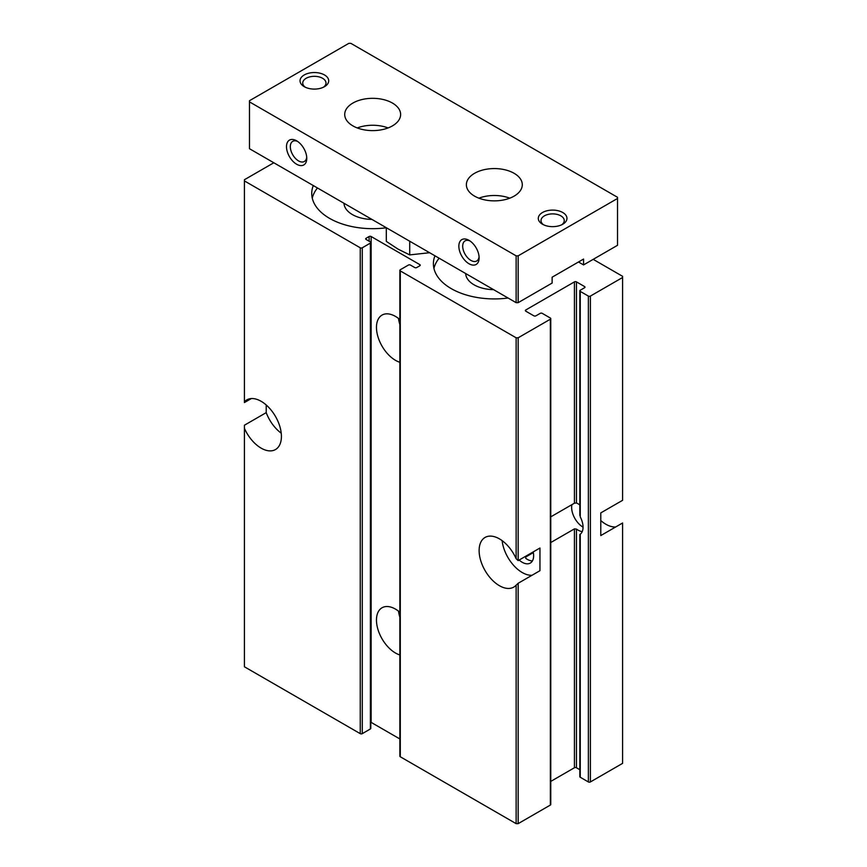 <?xml version="1.0" encoding="UTF-8"?>
<svg xmlns="http://www.w3.org/2000/svg" width="867" height="867" viewBox="0 0 867 867"><rect width="100%" height="100%" fill="white"/><g stroke="black" fill="none" stroke-linecap="round" stroke-linejoin="round"><path stroke-width="1.3" d="M508.073 298.02A60.939 35.179 180 0 1 433.392 263.741A60.939 35.179 180 0 1 434.963 255.808M386.303 227.783A60.939 35.179 180 0 1 311.73 193.493A60.939 35.179 180 0 1 313.301 185.56M370.805 722.233A1.431 0.824 0 0 1 371.141 722.384L371.141 236.518L419.812 264.619A1.431 0.824 0 0 1 420.235 265.204A1.431 0.824 0 0 1 419.812 265.79L416.767 267.545A1.431 0.824 0 0 1 414.74 267.545L410.438 265.064A1.431 0.824 0 0 0 408.411 265.064L400.294 269.745A1.431 0.824 0 0 0 399.871 270.331A1.431 0.824 0 0 0 400.294 270.916L516.136 337.794L518.163 337.794L550.35 319.208A1.431 0.824 0 0 0 550.773 318.623A1.431 0.824 0 0 0 550.35 318.037L542.243 313.355A1.431 0.824 0 0 0 540.217 313.355L535.904 315.837A1.431 0.824 0 0 1 533.877 315.837L525.76 311.155L525.76 309.985A1.431 0.824 0 0 0 525.348 310.57A1.431 0.824 0 0 0 525.76 311.155M525.76 309.985L574.431 281.883A1.431 0.824 0 0 1 576.457 281.883L584.575 286.565A1.431 0.824 0 0 1 584.987 287.15A1.431 0.824 0 0 1 584.575 287.746L580.261 290.228A1.431 0.824 0 0 0 579.839 290.813A1.431 0.824 0 0 0 580.261 291.399L588.368 296.08A1.431 0.824 0 0 0 590.394 296.08L622.593 277.494L622.593 276.324L593.191 259.352M273.809 162.768L244.407 179.74L244.407 180.91L360.249 247.789A1.431 0.824 0 0 0 362.276 247.789L370.382 243.107A1.431 0.824 0 0 0 370.805 242.522A1.431 0.824 0 0 0 370.382 241.936L366.08 239.444L366.08 238.273A1.431 0.824 0 0 0 365.657 238.858A1.431 0.824 0 0 0 366.08 239.444M366.08 238.273L369.114 236.518A1.431 0.824 0 0 1 371.141 236.518M266.212 404.976L266.212 412.638L244.407 425.231L244.407 428.298A28.676 16.56 -120 0 0 275.478 449.55A28.676 16.56 -120 0 0 275.478 416.442A28.676 16.56 -120 0 0 246.802 399.882A28.676 16.56 -120 0 0 244.407 401.833L244.407 402.559L251.322 398.56M370.805 242.522L370.805 728.378A1.431 0.824 0 0 1 370.382 728.963L362.276 733.655A1.431 0.824 0 0 1 360.249 733.655L244.407 666.777L244.407 428.298M244.407 401.833L244.407 180.91M399.871 270.331L399.871 756.187A1.431 0.824 0 0 0 400.294 756.772L516.136 823.65L518.163 823.65L518.163 583.274L539.957 570.692L539.957 548.02L518.163 560.602L516.136 558.706L516.136 337.794M518.163 560.602L518.163 337.794M516.136 823.65L516.136 585.171L518.163 583.274M518.163 823.65L550.35 805.064A1.431 0.824 0 0 0 550.773 804.478L550.773 318.623M532.403 560.906A16.126 9.309 60 0 1 527.288 559.356A16.126 9.309 60 0 1 525.76 558.359L525.76 556.972L525.76 558.359L525.76 556.972L533.335 552.604M579.839 504.995A16.126 9.309 -120 0 0 576.457 502.979L574.431 503.196L550.773 516.851M550.773 781.405L574.431 767.75L574.431 528.881L550.773 542.536M579.839 769.701L576.457 767.75A1.431 0.824 0 0 0 574.431 767.75M574.431 528.881L576.457 529.087A16.126 9.309 -120 0 0 577.975 530.084A16.126 9.309 -120 0 0 582.223 531.59M579.839 534.451L579.839 776.669A1.431 0.824 0 0 0 580.261 777.255L580.261 534.191A16.126 9.309 -120 0 0 580.261 516.916L580.261 291.399M580.261 514.564L580.261 516.916M580.261 777.255L588.368 781.947A1.431 0.824 0 0 0 590.394 781.947L622.593 763.361L622.593 522.985L600.788 535.568L600.788 512.896L622.593 500.313L622.593 277.494M399.871 612.243A26.888 15.519 -120 0 0 382.033 607.778A26.888 15.519 -120 0 0 377.914 629.323A26.888 15.519 -120 0 0 395.482 653.014A26.888 15.519 -120 0 0 399.871 654.953M399.871 319.555A26.888 15.519 -120 0 0 382.033 315.089A26.888 15.519 -120 0 0 377.914 336.634A26.888 15.519 -120 0 0 395.482 360.325A26.888 15.519 -120 0 0 399.871 362.276M371.141 722.384L399.871 738.966M516.136 558.706A28.676 16.56 -120 0 0 485.065 537.442A28.676 16.56 -120 0 0 485.065 570.562A28.676 16.56 -120 0 0 513.741 587.111A28.676 16.56 -120 0 0 516.136 585.171M615.678 526.973A28.676 16.56 60 0 1 600.788 520.558M398.506 318.46A26.888 15.519 -120 0 0 399.871 324.583M398.506 611.137A26.888 15.519 -120 0 0 399.871 617.261M571.927 504.637A16.126 9.309 -120 0 0 583.047 527.158M519.149 560.028A16.126 9.309 -120 0 0 522.216 562.282A16.126 9.309 -120 0 0 530.279 563.084A16.126 9.309 -120 0 0 533.205 551.921M502.123 540.65A28.676 16.56 -120 0 0 532.035 575.265M266.212 412.638A28.676 16.56 -120 0 0 281.233 433.186M433.933 268.423A60.939 35.179 180 0 1 439.125 258.214M493.605 289.654A28.676 16.56 180 0 1 465.666 273.528M312.272 198.185A60.939 35.179 180 0 1 317.463 187.966M371.932 219.416A28.676 16.56 180 0 1 344.004 203.29M409.723 241.232L409.723 254.898L429.62 252.72M386.303 227.718L386.303 241.373L398.018 249.111L409.723 254.898M552.127 277.202L583.556 259.06L583.556 264.912L617.521 245.307L617.521 197.297L350.864 43.35L348.837 43.35L249.479 100.713L249.479 148.712L516.136 302.67L518.163 302.67L552.127 283.054L552.127 277.202M249.479 101.883L516.136 255.841L518.163 255.841L617.521 198.467M518.163 255.841L518.163 302.67M583.556 264.912L578.484 261.986M296.622 164.231A14.338 8.28 -120 0 0 306.766 158.379A14.338 8.28 -120 0 0 296.622 140.812A14.338 8.28 -120 0 0 286.489 146.664A14.338 8.28 -120 0 0 296.622 164.231M468.982 263.741A14.338 8.28 -120 0 0 479.126 257.889A14.338 8.28 -120 0 0 468.982 240.322A14.338 8.28 -120 0 0 458.849 246.185A14.338 8.28 -120 0 0 468.982 263.741M516.136 255.841L516.136 302.67M392.437 103.054A27.961 16.148 180 0 1 400.63 114.477A27.961 16.148 180 0 1 372.669 130.614A27.961 16.148 180 0 1 344.708 114.477A27.961 16.148 180 0 1 361.962 99.553A27.961 16.148 180 0 1 392.437 103.054M514.109 173.302A27.961 16.148 180 0 1 522.292 184.714A27.961 16.148 180 0 1 494.331 200.862A27.961 16.148 180 0 1 466.37 184.714A27.961 16.148 180 0 1 483.634 169.802A27.961 16.148 180 0 1 514.109 173.302M324.507 74.963A14.338 8.28 180 0 1 324.507 86.667A14.338 8.28 180 0 1 304.23 86.667A14.338 8.28 180 0 1 304.23 74.963A14.338 8.28 180 0 1 324.507 74.963M562.77 212.523A14.338 8.28 180 0 1 562.77 224.228A14.338 8.28 180 0 1 542.493 224.228A14.338 8.28 180 0 1 542.493 212.523A14.338 8.28 180 0 1 562.77 212.523M543.555 224.781A11.618 6.708 180 0 1 541.008 220.597A11.618 6.708 180 0 1 548.182 214.398A11.618 6.708 180 0 1 560.851 215.85A11.618 6.708 180 0 1 564.254 220.597A11.618 6.708 180 0 1 561.708 224.781M305.292 87.22A11.618 6.708 180 0 1 302.746 83.037A11.618 6.708 180 0 1 309.92 76.838A11.618 6.708 180 0 1 322.589 78.29A11.618 6.708 180 0 1 325.992 83.037A11.618 6.708 180 0 1 323.445 87.22M478.909 198.175A27.961 16.148 180 0 1 509.763 198.175M357.237 127.937A27.961 16.148 180 0 1 388.091 127.937M470.001 240.972A11.618 6.708 -120 0 0 465.102 240.863A11.618 6.708 -120 0 0 463.314 250.173A11.618 6.708 -120 0 0 470.911 260.414A11.618 6.708 -120 0 0 476.72 260.989A11.618 6.708 -120 0 0 479.072 256.686M297.641 141.451A11.618 6.708 -120 0 0 292.732 141.343A11.618 6.708 -120 0 0 290.954 150.663A11.618 6.708 -120 0 0 298.541 160.904A11.618 6.708 -120 0 0 304.36 161.479A11.618 6.708 -120 0 0 306.712 157.176M550.35 805.064L550.35 319.208M574.431 503.196L574.431 281.883M576.457 767.75L576.457 529.087M576.457 502.979L576.457 281.883M584.575 287.746L584.575 286.565M590.394 781.947L590.394 296.08M360.249 733.655L360.249 247.789M362.276 733.655L362.276 247.789M370.382 728.963L370.382 243.107M369.114 241.199L369.114 236.518M419.812 265.79L419.812 264.619M400.294 756.772L400.294 270.916M588.368 781.947L588.368 296.08M579.839 515.475L579.839 290.813"/></g></svg>
